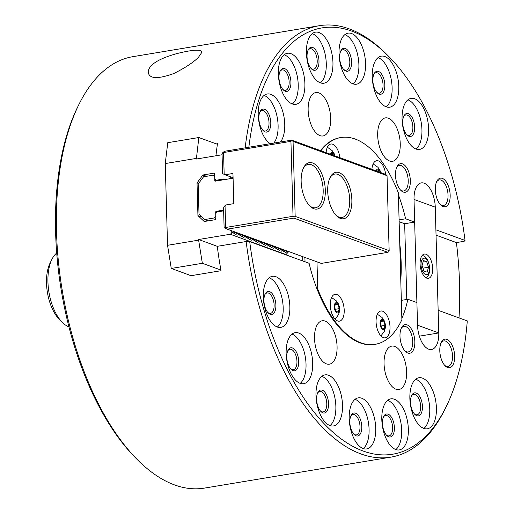 <?xml version="1.0" encoding="UTF-8"?>
<svg xmlns="http://www.w3.org/2000/svg" width="514" height="514" viewBox="0 0 514 514"><rect width="100%" height="100%" fill="white"/><g stroke="black" fill="none" stroke-linecap="round" stroke-linejoin="round"><path stroke-width="0.77" d="M273.801 143.098A25.88 12.773 80.6 0 0 277.085 116.665A25.88 12.773 80.6 0 0 264.125 95.45A25.88 12.773 80.6 0 0 264.067 95.431M264.511 109.283A11.642 5.744 80.6 0 0 260.039 111.679A11.642 5.744 80.6 0 0 263.181 130.595A11.642 5.744 80.6 0 0 270.769 124.619A11.642 5.744 80.6 0 0 264.511 109.283M400.631 275.009A104.805 51.721 80.6 0 0 399.918 249.406M459.002 317.903A218.662 107.914 80.6 0 0 456.393 242.582L464.168 241.291L465.035 240.43A216.079 106.636 80.6 0 0 387.916 55.608L386.065 53.758A218.662 107.914 80.6 0 0 349.218 28.868A218.662 107.914 80.6 0 0 319.329 25.7L132.83 56.675A218.662 107.914 80.6 0 0 78.751 104.798A218.662 107.914 80.6 0 0 137.746 460.036A218.662 107.914 80.6 0 0 204.482 488.094L390.981 457.119A218.662 107.914 -99.4 0 1 246.142 241.529L249.714 241.651L309.113 263.29A104.805 51.721 -99.4 0 0 374.545 344.425L375.214 344.316A104.805 51.721 -99.4 0 1 317.748 289.035L316.99 261.851M465.035 240.43L435.898 229.816L435.262 207.174L438.776 332.937L438.146 310.302L467.284 320.922A216.079 106.636 -99.4 0 1 446.216 406.645L445.06 408.996A218.662 107.914 -99.4 0 1 390.981 457.119M231.711 230.78L231.769 233.015L230.285 234.256L198.61 239.518L217.281 246.322L246.142 241.529M217.281 246.322A218.662 107.914 80.6 0 0 221.026 270.711L189.942 275.877A218.662 107.914 80.6 0 1 189.82 275.208M216.304 143.888L217.48 143.695A218.662 107.914 -99.4 0 0 215.951 155.774M319.329 25.7A218.662 107.914 80.6 0 0 245.165 147.852M198.385 57.407L201.989 52.126C200.897 49.132 192.384 49.659 176.443 53.707C158.171 58.898 148.752 64.97 148.186 71.941C148.951 78.848 157.451 79.387 173.693 73.573C184.924 67.97 193.155 62.58 198.385 57.407M387.916 55.608A216.079 106.636 80.6 0 0 248.847 147.242M414.631 98.733A25.88 12.773 80.6 0 0 411.091 98.36A25.88 12.773 80.6 0 0 402.732 125.975A25.88 12.773 80.6 0 0 419.572 149.413A25.88 12.773 80.6 0 0 428.387 125.268A25.88 12.773 80.6 0 0 414.631 98.733M384.8 56.521A25.88 12.773 80.6 0 0 381.266 56.148A25.88 12.773 80.6 0 0 372.907 83.769A25.88 12.773 80.6 0 0 389.74 107.201A25.88 12.773 80.6 0 0 398.562 83.056A25.88 12.773 80.6 0 0 384.8 56.521M351.582 33.532A25.88 12.773 80.6 0 0 348.042 33.159A25.88 12.773 80.6 0 0 339.683 60.774A25.88 12.773 80.6 0 0 356.523 84.212A25.88 12.773 80.6 0 0 365.338 60.067A25.88 12.773 80.6 0 0 351.582 33.532M318.969 32.536A25.88 12.773 80.6 0 0 315.435 32.164A25.88 12.773 80.6 0 0 307.076 59.785A25.88 12.773 80.6 0 0 323.916 83.217A25.88 12.773 80.6 0 0 332.731 59.071A25.88 12.773 80.6 0 0 318.969 32.536M290.911 53.655A25.88 12.773 80.6 0 0 287.377 53.283A25.88 12.773 80.6 0 0 279.018 80.904A25.88 12.773 80.6 0 0 295.852 104.336A25.88 12.773 80.6 0 0 304.673 80.197A25.88 12.773 80.6 0 0 290.911 53.655M280.464 141.992A25.88 12.773 80.6 0 0 283.741 115.56A25.88 12.773 80.6 0 0 270.782 94.345A25.88 12.773 80.6 0 0 267.248 93.972A25.88 12.773 80.6 0 0 258.285 116.26A25.88 12.773 80.6 0 0 270.261 143.689M402.52 163.876A14.488 7.151 80.6 0 0 396.956 166.857A14.488 7.151 80.6 0 0 400.862 190.398A14.488 7.151 80.6 0 0 410.307 182.958A14.488 7.151 80.6 0 0 402.52 163.876M442.342 178.384A14.488 7.151 80.6 0 0 436.778 181.365A14.488 7.151 80.6 0 0 440.684 204.906A14.488 7.151 80.6 0 0 450.129 197.466A14.488 7.151 80.6 0 0 442.342 178.384M401.338 300.369L407.885 299.276L416.905 302.566L417.535 325.201L438.776 332.937L419.36 336.162L438.776 332.937A20.701 10.216 -99.4 0 1 431.548 349.494A20.701 10.216 -99.4 0 1 417.535 325.201L414.027 199.438L435.262 207.174A20.701 10.216 80.6 0 0 421.255 182.888A20.701 10.216 80.6 0 0 414.027 199.438L414.657 222.074L405.636 218.791A104.805 51.721 80.6 0 0 398.389 194.825M375.214 344.316A104.805 51.721 -99.4 0 0 401.877 319.689L398.337 192.827A104.805 51.721 80.6 0 0 340.872 137.54L340.204 137.656A104.805 51.721 80.6 0 0 320.485 150.615M388.359 118.207A21.993 10.858 -99.4 0 1 400.059 140.765A21.993 10.858 -99.4 0 1 392.561 161.287A21.993 10.858 -99.4 0 1 378.253 141.369A21.993 10.858 -99.4 0 1 385.352 117.892A21.993 10.858 -99.4 0 1 388.359 118.207M318.821 92.873A21.993 10.858 80.6 0 0 315.814 92.552A21.993 10.858 80.6 0 0 308.708 116.029A21.993 10.858 80.6 0 0 323.023 135.953A21.993 10.858 80.6 0 0 330.515 115.432A21.993 10.858 80.6 0 0 318.821 92.873M400.779 280.291A104.805 51.721 80.6 0 0 399.757 243.642M407.885 299.276A104.805 51.721 -99.4 0 1 401.845 318.397M399.089 219.876L405.636 218.791M78.751 104.798L77.595 107.15A216.079 106.636 80.6 0 0 135.895 458.186L137.746 460.036M414.657 222.074L404.666 223.738L399.14 221.72M406.78 299.463L404.666 223.738M456.393 242.582L436.045 235.168M440.119 204.296A12.94 6.386 80.6 0 0 443.524 205.459A12.94 6.386 80.6 0 0 447.932 193.386A12.94 6.386 80.6 0 0 441.051 180.118A12.94 6.386 80.6 0 0 439.284 179.932A12.94 6.386 80.6 0 0 436.437 182.129M400.297 189.788A12.94 6.386 80.6 0 0 403.702 190.951A12.94 6.386 80.6 0 0 408.11 178.878A12.94 6.386 80.6 0 0 401.228 165.611A12.94 6.386 80.6 0 0 399.462 165.418A12.94 6.386 80.6 0 0 396.615 167.615M262.705 130.087A10.351 5.108 80.6 0 0 265.41 130.999A10.351 5.108 80.6 0 0 268.938 121.343A10.351 5.108 80.6 0 0 263.431 110.728A10.351 5.108 80.6 0 0 262.018 110.574A10.351 5.108 80.6 0 0 259.756 112.315M284.634 68.6A11.642 5.744 80.6 0 0 280.169 70.99A11.642 5.744 80.6 0 0 283.31 89.911A11.642 5.744 80.6 0 0 290.898 83.93A11.642 5.744 80.6 0 0 284.634 68.6M292.37 103.982A25.88 12.773 80.6 0 0 297.561 77.877A25.88 12.773 80.6 0 0 284.248 54.76A25.88 12.773 80.6 0 0 284.197 54.741M312.698 47.474A11.642 5.744 80.6 0 0 308.227 49.871A11.642 5.744 80.6 0 0 311.368 68.786A11.642 5.744 80.6 0 0 318.956 62.811A11.642 5.744 80.6 0 0 312.698 47.474M320.434 82.863A25.88 12.773 80.6 0 0 325.619 56.758A25.88 12.773 80.6 0 0 312.313 33.641A25.88 12.773 80.6 0 0 312.255 33.622M345.305 48.47A11.642 5.744 80.6 0 0 340.833 50.867A11.642 5.744 80.6 0 0 343.975 69.782A11.642 5.744 80.6 0 0 351.563 63.807A11.642 5.744 80.6 0 0 345.305 48.47M353.041 83.859A25.88 12.773 80.6 0 0 358.226 57.754A25.88 12.773 80.6 0 0 344.92 34.637A25.88 12.773 80.6 0 0 344.862 34.618M378.529 71.459A11.642 5.744 80.6 0 0 374.057 73.855A11.642 5.744 80.6 0 0 377.199 92.771A11.642 5.744 80.6 0 0 384.787 86.795A11.642 5.744 80.6 0 0 378.529 71.459M386.265 106.848A25.88 12.773 80.6 0 0 391.45 80.743A25.88 12.773 80.6 0 0 378.143 57.626A25.88 12.773 80.6 0 0 378.086 57.607M408.354 113.671A11.642 5.744 80.6 0 0 403.882 116.068A11.642 5.744 80.6 0 0 407.024 134.983A11.642 5.744 80.6 0 0 414.618 129.008A11.642 5.744 80.6 0 0 408.354 113.671M416.089 149.06A25.88 12.773 80.6 0 0 421.281 122.955A25.88 12.773 80.6 0 0 407.968 99.838A25.88 12.773 80.6 0 0 407.917 99.819M282.835 89.397A10.351 5.108 80.6 0 0 285.54 90.31A10.351 5.108 80.6 0 0 289.067 80.653A10.351 5.108 80.6 0 0 283.561 70.039A10.351 5.108 80.6 0 0 282.147 69.891A10.351 5.108 80.6 0 0 279.886 71.626M310.893 68.278A10.351 5.108 80.6 0 0 313.598 69.191A10.351 5.108 80.6 0 0 317.125 59.534A10.351 5.108 80.6 0 0 311.625 48.92A10.351 5.108 80.6 0 0 310.205 48.766A10.351 5.108 80.6 0 0 307.944 50.507M343.506 69.274A10.351 5.108 80.6 0 0 346.205 70.187A10.351 5.108 80.6 0 0 349.732 60.53A10.351 5.108 80.6 0 0 344.232 49.916A10.351 5.108 80.6 0 0 342.812 49.762A10.351 5.108 80.6 0 0 340.551 51.503M376.723 92.263A10.351 5.108 80.6 0 0 379.428 93.175A10.351 5.108 80.6 0 0 382.956 83.519A10.351 5.108 80.6 0 0 377.449 72.904A10.351 5.108 80.6 0 0 376.036 72.757A10.351 5.108 80.6 0 0 373.774 74.491M406.555 134.475A10.351 5.108 80.6 0 0 409.26 135.388A10.351 5.108 80.6 0 0 412.787 125.731A10.351 5.108 80.6 0 0 407.281 115.117A10.351 5.108 80.6 0 0 405.867 114.963A10.351 5.108 80.6 0 0 403.606 116.704M269.163 277.785A25.88 12.773 -99.4 0 1 282.514 300.87A25.88 12.773 -99.4 0 1 277.335 327.026M270.236 314.279A11.642 5.744 -99.4 0 1 268.269 312.955A11.642 5.744 -99.4 0 1 265.128 294.034A11.642 5.744 -99.4 0 1 275.196 300.137A11.642 5.744 -99.4 0 1 270.236 314.279M446.216 406.645A216.079 106.636 -99.4 0 1 335.481 434.414A216.079 106.636 -99.4 0 1 249.714 241.651M423.838 428.425A25.88 12.773 -99.4 0 1 410.082 401.89A25.88 12.773 -99.4 0 1 418.897 377.745A25.88 12.773 -99.4 0 1 435.737 401.177A25.88 12.773 -99.4 0 1 427.378 428.798A25.88 12.773 -99.4 0 1 423.838 428.425M395.78 449.544A25.88 12.773 -99.4 0 1 382.018 423.009A25.88 12.773 -99.4 0 1 390.839 398.864A25.88 12.773 -99.4 0 1 407.673 422.302A25.88 12.773 -99.4 0 1 399.314 449.917A25.88 12.773 -99.4 0 1 395.78 449.544M363.173 448.549A25.88 12.773 -99.4 0 1 349.411 422.013A25.88 12.773 -99.4 0 1 358.232 397.868A25.88 12.773 -99.4 0 1 375.066 421.307A25.88 12.773 -99.4 0 1 366.707 448.928A25.88 12.773 -99.4 0 1 363.173 448.549M329.949 425.56A25.88 12.773 -99.4 0 1 316.194 399.025A25.88 12.773 -99.4 0 1 325.009 374.879A25.88 12.773 -99.4 0 1 341.849 398.318A25.88 12.773 -99.4 0 1 333.49 425.933A25.88 12.773 -99.4 0 1 329.949 425.56M300.118 383.348A25.88 12.773 -99.4 0 1 286.362 356.812A25.88 12.773 -99.4 0 1 295.177 332.667A25.88 12.773 -99.4 0 1 312.017 356.106A25.88 12.773 -99.4 0 1 303.658 383.72A25.88 12.773 -99.4 0 1 300.118 383.348M277.284 327.007A25.88 12.773 -99.4 0 1 263.521 300.465A25.88 12.773 -99.4 0 1 272.336 276.326A25.88 12.773 -99.4 0 1 289.176 299.758A25.88 12.773 -99.4 0 1 280.817 327.379A25.88 12.773 -99.4 0 1 277.284 327.007M407.801 353.028A14.488 7.151 -99.4 0 1 405.36 351.377A14.488 7.151 -99.4 0 1 401.453 327.836A14.488 7.151 -99.4 0 1 413.976 335.424A14.488 7.151 -99.4 0 1 407.801 353.028M447.623 367.536A14.488 7.151 -99.4 0 1 445.182 365.884A14.488 7.151 -99.4 0 1 441.275 342.343A14.488 7.151 -99.4 0 1 453.798 349.931A14.488 7.151 -99.4 0 1 447.623 367.536M395.934 389.207A21.993 10.858 80.6 0 0 398.941 389.528A21.993 10.858 80.6 0 0 406.041 366.052A21.993 10.858 80.6 0 0 391.732 346.128A21.993 10.858 80.6 0 0 384.234 366.649A21.993 10.858 80.6 0 0 395.934 389.207M326.39 363.873A21.993 10.858 -99.4 0 1 314.697 341.315A21.993 10.858 -99.4 0 1 322.188 320.794A21.993 10.858 -99.4 0 1 336.503 340.711A21.993 10.858 -99.4 0 1 329.397 364.188A21.993 10.858 -99.4 0 1 326.39 363.873M440.935 343.101A12.94 6.386 -99.4 0 1 443.781 340.904A12.94 6.386 -99.4 0 1 452.198 352.623A12.94 6.386 -99.4 0 1 448.022 366.431A12.94 6.386 -99.4 0 1 446.248 366.244A12.94 6.386 -99.4 0 1 444.616 365.274M401.113 328.594A12.94 6.386 -99.4 0 1 403.959 326.396A12.94 6.386 -99.4 0 1 412.376 338.116A12.94 6.386 -99.4 0 1 408.2 351.923A12.94 6.386 -99.4 0 1 406.426 351.737A12.94 6.386 -99.4 0 1 404.794 350.766M264.851 294.67A10.351 5.108 -99.4 0 1 267.113 292.935A10.351 5.108 -99.4 0 1 273.846 302.309A10.351 5.108 -99.4 0 1 270.505 313.354A10.351 5.108 -99.4 0 1 269.092 313.206A10.351 5.108 -99.4 0 1 267.8 312.441M293.076 370.62A11.642 5.744 -99.4 0 1 291.11 369.296A11.642 5.744 -99.4 0 1 287.968 350.375A11.642 5.744 -99.4 0 1 298.036 356.478A11.642 5.744 -99.4 0 1 293.076 370.62M291.997 334.126A25.88 12.773 -99.4 0 1 305.355 357.211A25.88 12.773 -99.4 0 1 300.176 383.367M322.901 412.832A11.642 5.744 -99.4 0 1 320.942 411.508A11.642 5.744 -99.4 0 1 317.8 392.587A11.642 5.744 -99.4 0 1 327.861 398.691A11.642 5.744 -99.4 0 1 322.901 412.832M321.828 376.338A25.88 12.773 -99.4 0 1 335.186 399.423A25.88 12.773 -99.4 0 1 330.007 425.579M356.125 435.821A11.642 5.744 -99.4 0 1 354.165 434.497A11.642 5.744 -99.4 0 1 351.023 415.575A11.642 5.744 -99.4 0 1 361.085 421.679A11.642 5.744 -99.4 0 1 356.125 435.821M355.052 399.333A25.88 12.773 -99.4 0 1 368.409 422.412A25.88 12.773 -99.4 0 1 363.225 448.568M388.732 436.816A11.642 5.744 -99.4 0 1 386.772 435.493A11.642 5.744 -99.4 0 1 383.63 416.571A11.642 5.744 -99.4 0 1 393.692 422.675A11.642 5.744 -99.4 0 1 388.732 436.816M387.659 400.322A25.88 12.773 -99.4 0 1 401.016 423.407A25.88 12.773 -99.4 0 1 395.838 449.564M416.79 415.697A11.642 5.744 -99.4 0 1 414.83 414.374A11.642 5.744 -99.4 0 1 411.688 395.452A11.642 5.744 -99.4 0 1 421.75 401.556A11.642 5.744 -99.4 0 1 416.79 415.697M415.717 379.204A25.88 12.773 -99.4 0 1 429.074 402.289A25.88 12.773 -99.4 0 1 423.896 428.445M287.686 351.011A10.351 5.108 -99.4 0 1 289.954 349.276A10.351 5.108 -99.4 0 1 296.687 358.65A10.351 5.108 -99.4 0 1 293.34 369.694A10.351 5.108 -99.4 0 1 291.926 369.547A10.351 5.108 -99.4 0 1 290.641 368.782M317.517 393.223A10.351 5.108 -99.4 0 1 319.779 391.488A10.351 5.108 -99.4 0 1 326.518 400.862A10.351 5.108 -99.4 0 1 323.171 411.907A10.351 5.108 -99.4 0 1 321.758 411.759A10.351 5.108 -99.4 0 1 320.466 410.994M350.741 416.211A10.351 5.108 -99.4 0 1 353.002 414.477A10.351 5.108 -99.4 0 1 359.736 423.851A10.351 5.108 -99.4 0 1 356.395 434.895A10.351 5.108 -99.4 0 1 354.981 434.748A10.351 5.108 -99.4 0 1 353.69 433.983M383.348 417.207A10.351 5.108 -99.4 0 1 385.609 415.473A10.351 5.108 -99.4 0 1 392.343 424.847A10.351 5.108 -99.4 0 1 389.002 435.891A10.351 5.108 -99.4 0 1 387.588 435.743A10.351 5.108 -99.4 0 1 386.297 434.979M411.406 396.088A10.351 5.108 -99.4 0 1 413.667 394.354A10.351 5.108 -99.4 0 1 420.407 403.728A10.351 5.108 -99.4 0 1 417.06 414.772A10.351 5.108 -99.4 0 1 415.646 414.625A10.351 5.108 -99.4 0 1 414.361 413.86M217.563 180.774L216.137 180.253L223.68 179.001L223.706 179.752L228.736 178.917L231.313 177.112M233.073 177.953L232.386 178.313M232.264 178.332L232.739 177.632M222.074 154.759L196.361 159.025L198.841 137.527L217.39 144.286M191.118 275.684L171.265 268.449L167.538 245.306L165.257 163.561L167.757 142.686L198.841 137.527M230.201 176.707L230.227 177.677M165.257 163.561L196.342 158.402M167.538 245.306L198.622 240.147L198.61 239.518M216.137 180.253L214.762 178.968L214.595 173.057L202.94 174.991L197.029 182.92L197.941 215.623L204.238 221.521L215.893 219.587L215.732 213.676L217.017 211.948L223.635 210.849M202.214 217.178L197.941 215.623M198.558 183.479L197.029 182.92M206.512 176.296L202.94 174.991M286.722 250.826L285.533 252.599L288.02 251.301M284.73 250.1L283.542 251.873L286.028 250.575M282.745 249.374L281.55 251.147L284.036 249.849M280.753 248.647L279.558 250.421L282.045 249.123M278.761 247.928L277.566 249.701L280.053 248.397M276.77 247.202L275.575 248.975L278.061 247.671M274.778 246.476L273.583 248.249L276.069 246.945M272.786 245.75L271.591 247.523L274.078 246.219M270.794 245.024L269.599 246.797L272.092 245.493M268.803 244.298L267.614 246.071L270.101 244.767M266.811 243.572L265.622 245.345L268.109 244.041M264.819 242.846L263.631 244.619L266.117 243.321M262.834 242.12L261.639 243.893L264.125 242.595M260.842 241.394L259.647 243.167L262.134 241.869M258.85 240.668L257.655 242.441L260.142 241.143M256.859 239.948L255.664 241.721L258.15 240.417M254.867 239.222L253.672 240.995L256.158 239.691M252.875 238.496L251.68 240.269L254.167 238.965M250.883 237.77L249.695 239.543L252.181 238.239M248.892 237.044L247.703 238.817L250.189 237.513M246.9 236.318L245.711 238.091L248.198 236.787M244.915 235.592L243.72 237.365L246.206 236.061M242.923 234.866L241.728 236.639L244.214 235.341M240.931 234.14L239.736 235.913L242.222 234.615M238.939 233.414L237.744 235.187L240.231 233.889M236.948 232.688L235.753 234.461L238.239 233.163M234.956 231.968L233.761 233.735L236.247 232.437M231.769 233.015L234.262 231.711M230.285 234.256L286.035 254.565L288.714 251.552M285.443 254.668L286.035 254.565M171.265 268.449L202.349 263.29L220.904 270.049M202.349 263.29L198.622 240.147M56.701 253.049A38.813 19.159 80.6 0 0 51.895 259.377A38.813 19.159 80.6 0 0 62.367 322.432A38.813 19.159 80.6 0 0 68.96 326.872M51.895 259.377L50.044 263.136A34.676 17.11 80.6 0 0 59.406 319.47L62.367 322.432M339.844 157.669A13.582 6.708 80.6 0 0 332.674 144.228A13.582 6.708 80.6 0 0 330.817 144.036A13.582 6.708 80.6 0 0 326.114 152.671M340.872 137.54A104.805 51.721 80.6 0 0 320.935 150.782M371.911 169.357A13.582 6.708 -99.4 0 1 376.614 160.721A13.582 6.708 -99.4 0 1 378.471 160.914A13.582 6.708 -99.4 0 1 385.641 174.355M337.614 320.942A13.582 6.708 -99.4 0 1 330.386 307.012A13.582 6.708 -99.4 0 1 335.019 294.336A13.582 6.708 -99.4 0 1 343.86 306.64A13.582 6.708 -99.4 0 1 339.471 321.141A13.582 6.708 -99.4 0 1 337.614 320.942M383.405 337.627A13.582 6.708 80.6 0 0 385.262 337.826A13.582 6.708 80.6 0 0 389.651 323.325A13.582 6.708 80.6 0 0 380.81 311.021A13.582 6.708 80.6 0 0 376.184 323.698A13.582 6.708 80.6 0 0 383.405 337.627M302.656 256.634L302.778 260.983M304.911 257.45L305.033 261.806M316.836 288.508L317.748 289.035M334.248 155.633L333.779 154.065L331.427 153.211L331.042 154.463M334.961 155.896A5.179 2.557 80.6 0 0 332.571 152.459A5.179 2.557 80.6 0 0 330.322 154.2M331.144 154.502L333.779 154.065M380.045 172.318L379.576 170.751L377.225 169.896L376.833 171.149M380.758 172.576A5.179 2.557 80.6 0 0 378.368 169.145A5.179 2.557 80.6 0 0 376.119 170.886M376.942 171.188L379.576 170.751M225.646 227.49L293.031 216.304L290.937 141.344L223.558 152.536L223.037 152.26L222.042 153.744L222.594 173.571L224.959 174.792L232.951 173.469L233.793 203.653L225.8 204.977L225.036 205.613L225.646 227.49L225.164 228.216L227.265 229.16L293.873 218.103L294.117 217.088L295.164 216.368L389.143 250.614L387.048 175.659L293.07 141.414L295.164 216.368M387.048 175.659L385.673 174.368L291.695 140.129L293.07 141.414M223.037 152.26L225.087 151.187L291.695 140.129M339.137 172.64A23.548 11.623 80.6 0 0 330.097 177.484A23.548 11.623 80.6 0 0 336.452 215.739A23.548 11.623 80.6 0 0 351.794 203.647A23.548 11.623 80.6 0 0 339.137 172.64M312.589 162.97A23.548 11.623 80.6 0 0 303.549 167.808A23.548 11.623 80.6 0 0 309.903 206.069A23.548 11.623 80.6 0 0 325.246 193.977A23.548 11.623 80.6 0 0 312.589 162.97M233.067 177.748L224.959 174.792M223.558 152.536L224.168 174.413M309.338 205.478A21.993 10.858 80.6 0 0 315.5 207.778A21.993 10.858 80.6 0 0 322.998 187.257A21.993 10.858 80.6 0 0 311.298 164.698A21.993 10.858 80.6 0 0 308.291 164.377A21.993 10.858 80.6 0 0 303.209 168.547M335.886 215.148A21.993 10.858 80.6 0 0 342.048 217.448A21.993 10.858 80.6 0 0 349.546 196.926A21.993 10.858 80.6 0 0 337.846 174.374A21.993 10.858 80.6 0 0 334.839 174.053A21.993 10.858 80.6 0 0 329.757 178.223M293.873 218.103L387.852 252.342L388.892 251.622L389.143 250.614M290.937 141.344L291.984 140.624M293.031 216.304L294.117 217.088M225.164 228.216L224.11 227.651L223.551 207.823L225.036 205.613M387.852 252.342L321.244 263.406L227.265 229.16M233.08 178.197L215.488 181.121A0.777 0.649 110 0 1 214.801 180.478L214.691 176.45L213.316 175.165L214.666 175.653M213.316 175.165L203.544 176.784L198.173 183.993L199.014 214.177L204.739 219.542L208.311 220.847M223.616 210.091L216.33 211.305A0.777 0.649 -70 0 0 215.687 212.166L215.796 216.195L214.511 217.923L204.739 219.542M214.511 217.923L215.861 218.418M426.067 254.244A12.291 6.065 80.6 0 0 424.384 254.064A12.291 6.065 80.6 0 0 420.413 267.184A12.291 6.065 80.6 0 0 428.413 278.318A12.291 6.065 80.6 0 0 432.602 266.85A12.291 6.065 80.6 0 0 426.067 254.244M423.979 271.27L422.084 265.513L423.395 260.617L426.601 261.478L428.496 267.235L427.185 272.131L423.979 271.27M424.847 258.227A8.308 4.099 80.6 0 0 421.05 265.333A8.308 4.099 80.6 0 0 425.83 274.54A8.308 4.099 80.6 0 0 429.518 267.229A8.308 4.099 80.6 0 0 429.017 264.202A8.308 4.099 80.6 0 0 424.847 258.227M429.017 264.202L428.888 263.721A11 5.429 80.6 0 0 423.369 255.811A11 5.429 80.6 0 0 422.155 255.747A11 5.429 80.6 0 0 421.917 255.799M425.515 277.476A11 5.429 80.6 0 0 425.759 277.444A11 5.429 80.6 0 0 429.55 267.723L429.518 267.229M423.009 262.076L426.601 261.478M422.951 268.154L428.496 267.235M337.974 304.365L339.259 308.651L338.193 312.075L335.841 311.221L334.563 306.935L335.629 303.511L337.974 304.365L335.218 304.821M337.049 312.827A5.179 2.557 80.6 0 0 339.137 306.113A5.179 2.557 80.6 0 0 334.543 304.442A5.179 2.557 80.6 0 0 337.049 312.827M335.269 309.312L339.259 308.651M383.772 321.051L385.057 325.336L383.99 328.761L381.639 327.906L380.354 323.621L381.42 320.196L383.772 321.051L381.015 321.507M382.846 329.506A5.179 2.557 80.6 0 0 384.935 322.798A5.179 2.557 80.6 0 0 380.334 321.128A5.179 2.557 80.6 0 0 382.846 329.506M381.067 325.998L385.057 325.336M214.801 180.478L216.233 180.999M216.33 211.305L217.763 211.826M215.687 212.166L216.606 212.5M335.032 155.915L334.036 153.333L332.16 150.615L327.36 147.229M380.829 172.601L379.833 170.018L377.957 167.301L373.158 163.915M335.167 319.233L338.572 314.574L339.51 311.298L339.465 307.308L338.238 303.639L336.252 300.806L331.562 297.529M380.958 335.918L384.363 331.26L385.307 327.983L385.262 323.987L384.035 320.325L382.05 317.491L377.353 314.215"/></g></svg>
